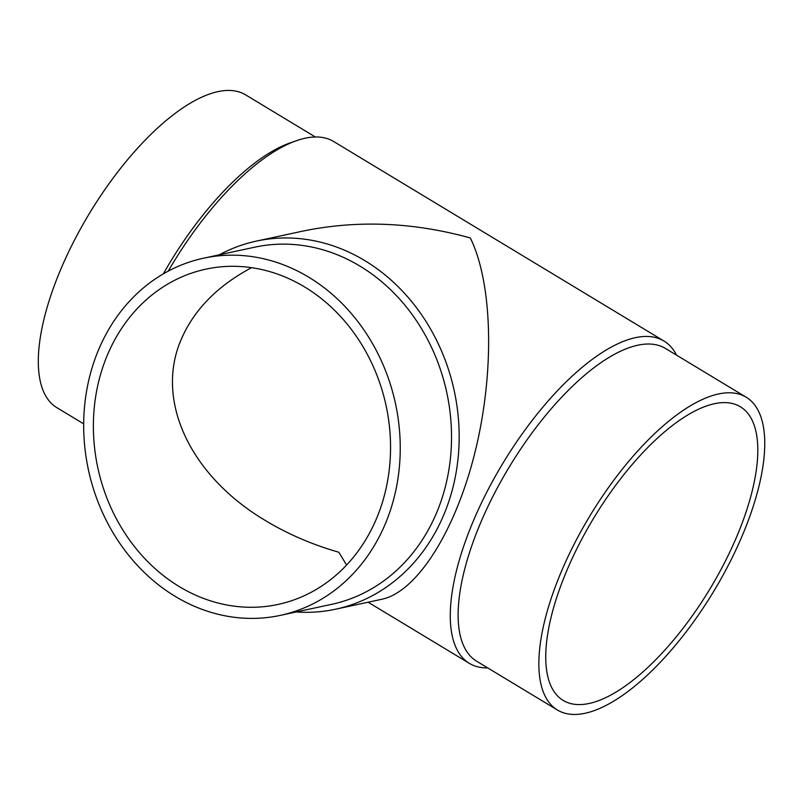<?xml version="1.0" encoding="UTF-8"?>
<svg xmlns="http://www.w3.org/2000/svg" width="805" height="805" viewBox="0 0 805 805"><rect width="100%" height="100%" fill="white"/><g stroke="black" fill="none" stroke-linecap="round" stroke-linejoin="round"><path stroke-width="1.21" d="M566.197 572.033A171.485 68.033 -58.9 0 1 740.449 406.827A171.485 68.033 -58.9 0 1 710.03 588.787A171.485 68.033 -58.9 0 1 563.128 700.39A171.485 68.033 -58.9 0 1 566.197 572.033M251.583 267.673C217.42 285.896 193.955 309.834 181.195 339.479C154.741 400.296 189.95 475.805 265.7 520.734C287.949 534.128 312.33 544.623 338.855 552.25L346.603 565.08M676.572 355.176A188.259 74.694 121.1 0 0 663.994 341.048A188.259 74.694 121.1 0 0 502.723 463.569A188.259 74.694 121.1 0 0 469.325 663.34A188.259 74.694 121.1 0 0 487.689 667.898M663.994 341.048L333.713 141.539A188.259 74.694 121.1 0 0 296.512 140.684A188.259 74.694 121.1 0 0 168.265 271.114M335.665 609.194L382.003 599.222C417.292 591.695 455.972 530.193 475.342 450.83C494.773 371.497 492.69 283.279 470.321 237.968C413.257 222.15 357.41 219.866 302.761 231.126L256.423 241.098A188.259 161.875 77.9 0 1 454.292 391.079A188.259 161.875 77.9 0 1 335.665 609.194A188.259 161.875 77.9 0 1 296.2 611.971M219.312 254.813A188.259 161.875 77.9 0 1 256.423 241.098M203.524 258.214L254.803 247.175A182.665 157.066 77.9 0 1 446.805 392.689A182.665 157.066 77.9 0 1 331.7 604.324L280.412 615.362A182.665 157.066 77.9 0 1 119.925 543.506A182.665 157.066 77.9 0 1 98.441 350.095A182.665 157.066 77.9 0 1 203.524 258.214A182.665 157.066 77.9 0 1 395.517 403.728A182.665 157.066 77.9 0 1 280.412 615.362M107.236 355.408A171.485 147.446 77.9 0 1 205.879 269.152A171.485 147.446 77.9 0 1 386.108 405.76A171.485 147.446 77.9 0 1 278.057 604.424A171.485 147.446 77.9 0 1 127.401 536.965A171.485 147.446 77.9 0 1 107.236 355.408M742.965 533.987A182.665 72.48 121.1 0 0 746.235 397.247A182.665 72.48 121.1 0 0 589.753 516.136A182.665 72.48 121.1 0 0 557.342 709.97A182.665 72.48 121.1 0 0 742.965 533.987M746.235 397.247L665.504 348.485A182.665 72.48 121.1 0 0 509.022 467.373A182.665 72.48 121.1 0 0 476.61 661.207L557.342 709.97M296.512 140.684L290.333 142.837A182.665 72.48 121.1 0 0 163.335 273.861M315.349 136.991L245.696 94.91A182.665 72.48 121.1 0 0 89.204 213.798A182.665 72.48 121.1 0 0 56.803 407.632L83.68 423.863M469.325 663.34L368.116 602.21"/></g></svg>
